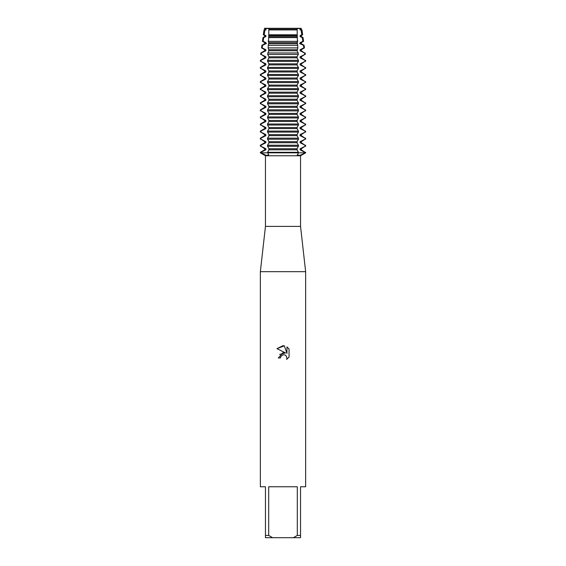 <?xml version="1.0" encoding="UTF-8"?>
<svg xmlns="http://www.w3.org/2000/svg" width="566" height="566" viewBox="0 0 566 566"><rect width="100%" height="100%" fill="white"/><g stroke="black" fill="none" stroke-linecap="round" stroke-linejoin="round"><path stroke-width="0.85" d="M300.546 226.4L300.546 155.763L265.454 155.763L265.454 226.4L300.546 226.4L305.64 271.68L305.64 486.76L300.546 486.76L300.546 535.436L297.306 535.436L293.358 537.7L300.546 537.7L300.546 535.436M265.454 226.4L260.36 271.68L305.64 271.68M283 354.776L280.8 356.495L280.453 357.974L278.316 357.974L283 352.618L285.597 352.936L276.944 348.67L283 345.685L284.316 345.826L286.955 353.432L286.955 346.916L289.056 349.038L289.056 357.075L286.622 359.41L286.962 357.953L286.014 355.653L284.96 354.946L283 354.776L284.96 354.946L286.014 355.653L286.962 357.953L286.622 359.41L289.056 357.075M293.358 537.7L272.642 537.7L268.694 535.436L268.694 486.76L297.306 486.76L297.306 535.436M300.581 28.3L297.129 28.3L300.581 28.3L300.114 28.491L300.114 29.524L301.048 29.92L301.855 34.788L300.114 35.566L300.114 36.599L302.301 37.604L302.874 41.346L300.114 42.641L300.114 43.674L301.296 43.674L304.091 45.287L303.454 45.287L303.836 47.898L300.114 49.716L300.114 50.749L304.55 52.971L304.763 54.456L300.114 56.791L300.114 57.824L305.06 60.329L305.06 61.361L300.114 63.866L300.114 64.899L305.06 67.404L305.06 68.436L300.114 70.941L300.114 71.974L305.06 74.479L305.06 75.511L300.114 78.016L300.114 79.049L305.06 81.554L305.06 82.586L300.114 85.091L300.114 86.124L305.06 88.629L305.06 89.661L300.114 92.166L300.114 93.199L305.06 95.704L305.06 96.736L300.114 99.241L300.114 100.274L305.06 102.779L305.06 103.811L300.114 106.316L300.114 107.349L305.06 109.854L305.06 110.886L300.114 113.391L300.114 114.424L305.06 116.929L305.06 117.961L300.114 120.466L300.114 121.499L305.06 124.004L305.06 125.036L300.114 127.541L300.114 128.574L305.06 131.079L305.06 132.111L300.114 134.616L300.114 135.649L305.06 138.154L305.06 139.186L300.114 141.691L300.114 142.724L305.06 145.229L305.06 146.261L300.114 148.766L300.114 149.799L305.64 152.82L299.839 155.367L297.277 154.971L298.445 152.82L305.06 152.82L298.445 152.82L298.445 152.304L267.555 152.304L268.723 154.971L266.161 155.367L260.94 152.82L298.445 152.82L260.94 152.82L260.94 152.304L260.36 152.304L264.704 149.799L265.886 149.799L265.886 148.766L260.94 146.261L260.94 145.229L260.36 145.229L264.704 142.724L265.886 142.724L265.886 141.691L260.94 139.186L260.94 138.154L260.36 138.154L264.704 135.649L265.886 135.649L265.886 134.616L260.94 132.111L260.94 131.079L260.36 131.079L264.704 128.574L265.886 128.574L265.886 127.541L260.94 125.036L260.94 124.004L260.36 124.004L264.704 121.499L265.886 121.499L265.886 120.466L260.94 117.961L260.94 116.929L260.36 116.929L264.704 114.424L265.886 114.424L265.886 113.391L260.94 110.886L260.94 109.854L260.36 109.854L264.704 107.349L265.886 107.349L265.886 106.316L260.94 103.811L260.94 102.779L260.36 102.779L264.704 100.274L265.886 100.274L265.886 99.241L260.94 96.736L260.94 95.704L260.36 95.704L264.704 93.199L265.886 93.199L265.886 92.166L260.94 89.661L260.94 88.629L260.36 88.629L264.704 86.124L265.886 86.124L265.886 85.091L260.94 82.586L260.94 81.554L260.36 81.554L264.704 79.049L265.886 79.049L265.886 78.016L260.94 75.511L260.94 74.479L260.36 74.479L264.704 71.974L265.886 71.974L265.886 70.941L260.94 68.436L260.94 67.404L260.36 67.404L264.704 64.899L265.886 64.899L265.886 63.866L260.94 61.361L260.94 60.329L260.36 60.329L264.704 57.824L265.886 57.824L265.886 56.791L261.237 54.456L261.45 52.971L260.855 52.971L264.704 50.749L265.886 50.749L265.886 49.716L262.164 47.898L262.546 45.287L261.909 45.287L264.704 43.674L265.886 43.674L265.886 42.641L263.126 41.339L263.699 37.604L262.964 37.604L264.704 36.599L265.886 36.599L265.886 35.566L264.145 34.788L264.952 29.92L264.018 29.92L265.886 29.524L265.886 28.505L264.372 28.3L268.871 28.3L265.419 28.3M264.704 28.491L265.886 28.491M300.114 28.491L301.296 28.491M264.704 29.524L264.704 28.505L268.836 28.505L268.779 34.788L297.221 34.788L297.164 28.505L268.836 28.505L301.296 28.505L301.296 29.524L301.982 29.92L299.93 29.92M280.453 357.974L280.672 356.778M285.597 352.936L279.625 354.422M280.8 356.495L282.795 354.832M289.056 349.038L286.955 346.923M284.316 345.826L276.951 348.67M268.836 28.491L297.164 28.491M260.36 152.304L260.36 152.82L265.454 155.763M268.871 28.3L297.129 28.3M260.36 271.68L260.36 486.76L265.454 486.76L265.454 537.7L272.642 537.7M265.454 535.436L268.694 535.436M260.94 152.304L265.886 149.799M264.704 149.799L264.704 148.766L265.886 148.766M264.704 148.766L260.94 146.261M260.94 145.229L265.886 142.724M264.704 142.724L264.704 141.691L265.886 141.691M264.704 141.691L260.94 139.186M260.94 138.154L265.886 135.649M264.704 135.649L264.704 134.616L265.886 134.616M264.704 134.616L260.94 132.111M260.94 131.079L265.886 128.574M264.704 128.574L264.704 127.541L265.886 127.541M264.704 127.541L260.94 125.036M260.94 124.004L265.886 121.499M264.704 121.499L264.704 120.466L265.886 120.466M264.704 120.466L260.94 117.961M260.94 116.929L265.886 114.424M264.704 114.424L264.704 113.391L265.886 113.391M264.704 113.391L260.94 110.886M260.94 109.854L265.886 107.349M264.704 107.349L264.704 106.316L265.886 106.316M264.704 106.316L260.94 103.811M260.94 102.779L265.886 100.274M264.704 100.274L264.704 99.241L265.886 99.241M264.704 99.241L260.94 96.736M260.94 95.704L265.886 93.199M264.704 93.199L264.704 92.166L265.886 92.166M264.704 92.166L260.94 89.661M260.94 88.629L265.886 86.124M264.704 86.124L264.704 85.091L265.886 85.091M264.704 85.091L260.94 82.586M260.94 81.554L265.886 79.049M264.704 79.049L264.704 78.016L265.886 78.016M264.704 78.016L260.94 75.511M260.94 74.479L265.886 71.974M264.704 71.974L264.704 70.941L265.886 70.941M264.704 70.941L260.94 68.436M260.94 67.404L265.886 64.899M264.704 64.899L264.704 63.866L265.886 63.866M264.704 63.866L260.94 61.361M260.94 60.329L265.886 57.824M264.704 57.824L264.704 56.791L265.886 56.791M264.704 56.791L261.237 54.456M261.45 52.971L265.886 50.749M264.704 50.749L264.704 49.716L265.886 49.716M264.704 49.716L261.549 47.898L262.164 47.898M262.348 45.393L266.494 43.455M264.704 43.674L264.704 42.641L265.886 42.641M264.704 42.641L262.447 41.346L263.126 41.346M263.699 37.604L265.886 36.599M264.704 36.599L264.704 35.566L265.886 35.566M305.06 146.261L301.296 148.766L301.296 149.799L305.06 152.304M300.114 148.766L301.296 148.766M267.555 146.261L298.445 146.261L298.445 145.229L267.555 145.229L267.555 146.261L268.871 148.497L268.871 150.068L267.548 152.304M300.114 149.799L301.296 149.799M300.114 142.724L301.296 142.724L305.06 145.229M300.114 141.691L301.296 141.691L301.296 142.724M305.06 139.186L301.296 141.691M267.555 139.186L298.445 139.186L298.445 138.154L267.555 138.154L267.555 139.186L268.871 141.422L268.871 142.993L267.548 145.229M300.114 135.649L301.296 135.649L305.06 138.154M300.114 134.616L301.296 134.616L301.296 135.649M305.06 132.111L301.296 134.616M267.555 132.111L298.445 132.111L298.445 131.079L267.555 131.079L267.555 132.111L268.871 134.347L268.871 135.918L267.548 138.154M300.114 128.574L301.296 128.574L305.06 131.079M300.114 127.541L301.296 127.541L301.296 128.574M305.06 125.036L301.296 127.541M267.555 125.036L298.445 125.036L298.445 124.004L267.555 124.004L267.555 125.036L268.871 127.272L268.871 128.843L267.548 131.079M300.114 121.499L301.296 121.499L305.06 124.004M300.114 120.466L301.296 120.466L301.296 121.499M305.06 117.961L301.296 120.466M267.555 117.961L298.445 117.961L298.445 116.929L267.555 116.929L267.555 117.961L268.871 120.197L268.871 121.768L267.548 124.004M300.114 114.424L301.296 114.424L305.06 116.929M300.114 113.391L301.296 113.391L301.296 114.424M305.06 110.886L301.296 113.391M267.555 110.886L298.445 110.886L298.445 109.854L267.555 109.854L267.555 110.886L268.871 113.122L268.871 114.693L267.548 116.929M300.114 107.349L301.296 107.349L305.06 109.854M300.114 106.316L301.296 106.316L301.296 107.349M305.06 103.811L301.296 106.316M267.555 103.811L298.445 103.811L298.445 102.779L267.555 102.779L267.555 103.811L268.871 106.047L268.871 107.618L267.548 109.854M300.114 100.274L301.296 100.274L305.06 102.779M300.114 99.241L301.296 99.241L301.296 100.274M305.06 96.736L301.296 99.241M267.555 96.736L298.445 96.736L298.445 95.704L267.555 95.704L267.555 96.736L268.871 98.972L268.871 100.543L267.548 102.779M300.114 93.199L301.296 93.199L305.06 95.704M300.114 92.166L301.296 92.166L301.296 93.199M305.06 89.661L301.296 92.166M267.555 89.661L298.445 89.661L298.445 88.629L267.555 88.629L267.555 89.661L268.871 91.897L268.871 93.468L267.548 95.704M300.114 86.124L301.296 86.124L305.06 88.629M300.114 85.091L301.296 85.091L301.296 86.124M305.06 82.586L301.296 85.091M267.555 82.586L298.445 82.586L298.445 81.554L267.555 81.554L267.555 82.586L268.871 84.822L268.871 86.393L267.548 88.629M300.114 79.049L301.296 79.049L305.06 81.554M300.114 78.016L301.296 78.016L301.296 79.049M305.06 75.511L301.296 78.016M267.555 75.511L298.445 75.511L298.445 74.479L267.555 74.479L267.555 75.511L268.871 77.747L268.871 79.318L267.548 81.554M300.114 71.974L301.296 71.974L305.06 74.479M300.114 70.941L301.296 70.941L301.296 71.974M305.06 68.436L301.296 70.941M267.555 68.436L298.445 68.436L298.445 67.404L267.555 67.404L267.555 68.436L268.871 70.672L268.871 72.243L267.548 74.479M300.114 64.899L301.296 64.899L305.06 67.404M300.114 63.866L301.296 63.866L301.296 64.899M305.06 61.361L301.296 63.866M267.555 61.361L298.445 61.361L298.445 60.329L267.555 60.329L267.555 61.361L268.871 63.597L268.871 65.175L267.548 67.404M300.114 57.824L301.296 57.824L305.06 60.329M300.114 56.791L301.296 56.791L301.296 57.824M304.763 54.456L301.296 56.791M267.718 54.456L298.282 54.456L298.169 52.971L267.831 52.971L267.718 54.456L268.871 56.522L268.871 58.1L267.548 60.329M300.114 50.749L301.296 50.749L304.55 52.971M300.114 49.716L301.296 49.716L301.296 50.749M303.836 47.898L304.451 47.898L301.296 49.716M268.171 47.898L297.829 47.898L297.674 45.287L268.326 45.287L268.171 47.898L268.871 51.025L267.824 52.971M299.506 43.455L303.652 45.393M300.114 42.641L301.296 42.641L301.296 43.674M302.874 41.346L303.553 41.346L301.296 42.641M283 41.346L297.475 41.346L297.313 37.604L268.687 37.604L268.525 41.346L283 41.346M300.114 36.599L301.296 36.599L303.036 37.604L302.301 37.604M300.114 35.566L301.296 35.566L301.296 36.599M264.704 35.566L263.346 34.788L264.145 34.788M301.855 34.788L302.654 34.788L301.296 35.566M297.129 29.92L268.871 29.92M266.07 29.92L264.959 29.92L265.886 29.524M300.114 29.524L301.296 29.524M268.772 34.788L268.68 37.604M268.242 40.922L268.709 42.86M268.871 42.372L268.871 43.95M268.709 43.455L268.242 45.393M298.452 152.304L297.129 150.068L297.129 148.497L298.452 146.261M298.452 145.229L297.129 142.993L297.129 141.422L298.452 139.186M298.452 138.154L297.129 135.918L297.129 134.347L298.452 132.111M298.452 131.079L297.129 128.843L297.129 127.272L298.452 125.036M298.452 124.004L297.129 121.768L297.129 120.197L298.452 117.961M298.452 116.929L297.129 114.693L297.129 113.122L298.452 110.886M298.452 109.854L297.129 107.618L297.129 106.047L298.452 103.811M298.452 102.779L297.129 100.543L297.129 98.972L298.452 96.736M298.452 95.704L297.129 93.468L297.129 91.897L298.452 89.661M298.452 88.629L297.129 86.393L297.129 84.822L298.452 82.586M298.452 81.554L297.129 79.318L297.129 77.747L298.452 75.511M298.452 74.479L297.129 72.243L297.129 70.672L298.452 68.436M298.452 67.404L297.129 65.175L297.129 63.597L298.452 61.361M298.452 60.329L297.129 58.1L297.129 56.522L298.282 54.456M298.176 52.971L297.129 51.025L297.829 47.898M297.758 45.393L297.291 43.455M297.129 43.95L297.129 42.372M297.291 42.86L297.758 40.922M297.32 37.604L297.228 34.788M268.836 29.524L297.164 29.524M268.836 35.566L297.164 35.566M268.836 36.599L297.164 36.599M268.836 42.641L297.164 42.641M268.836 43.674L297.164 43.674M268.836 49.716L297.164 49.716M268.836 50.749L297.164 50.749M268.836 56.791L297.164 56.791M268.836 57.824L297.164 57.824M268.836 63.866L297.164 63.866M268.836 64.899L297.164 64.899M268.836 70.941L297.164 70.941M268.836 71.974L297.164 71.974M268.836 78.016L297.164 78.016M268.836 79.049L297.164 79.049M268.836 85.091L297.164 85.091M268.836 86.124L297.164 86.124M268.836 92.166L297.164 92.166M268.836 93.199L297.164 93.199M268.836 99.241L297.164 99.241M268.836 100.274L297.164 100.274M268.836 106.316L297.164 106.316M268.836 107.349L297.164 107.349M268.836 113.391L297.164 113.391M268.836 114.424L297.164 114.424M268.836 120.466L297.164 120.466M268.836 121.499L297.164 121.499M268.836 127.541L297.164 127.541M268.836 128.574L297.164 128.574M268.836 134.616L297.164 134.616M268.836 135.649L297.164 135.649M268.836 141.691L297.164 141.691M268.836 142.724L297.164 142.724M268.836 149.799L297.164 149.799M268.836 148.766L297.164 148.766M300.546 155.763L305.64 152.82L305.64 152.304M301.982 29.92L302.654 34.788M264.018 29.92L263.346 34.788M303.036 37.604L303.553 41.346M304.091 45.287L304.451 47.898M305.145 52.971L305.343 54.456M305.64 60.329L305.64 61.361M305.64 67.404L305.64 68.436M305.64 74.479L305.64 75.511M305.64 81.554L305.64 82.586M305.64 88.629L305.64 89.661M305.64 95.704L305.64 96.736M305.64 102.779L305.64 103.811M305.64 109.854L305.64 110.886M305.64 116.929L305.64 117.961M305.64 124.004L305.64 125.036M305.64 131.079L305.64 132.111M305.64 138.154L305.64 139.186M305.64 145.229L305.64 146.261M260.855 52.971L260.657 54.456M261.909 45.287L261.549 47.898M262.964 37.604L262.447 41.346M260.36 145.229L260.36 146.261M260.36 138.154L260.36 139.186M260.36 131.079L260.36 132.111M260.36 124.004L260.36 125.036M260.36 116.929L260.36 117.961M260.36 109.854L260.36 110.886M260.36 102.779L260.36 103.811M260.36 95.704L260.36 96.736M260.36 88.629L260.36 89.661M260.36 81.554L260.36 82.586M260.36 74.479L260.36 75.511M260.36 67.404L260.36 68.436M260.36 60.329L260.36 61.361"/></g></svg>
